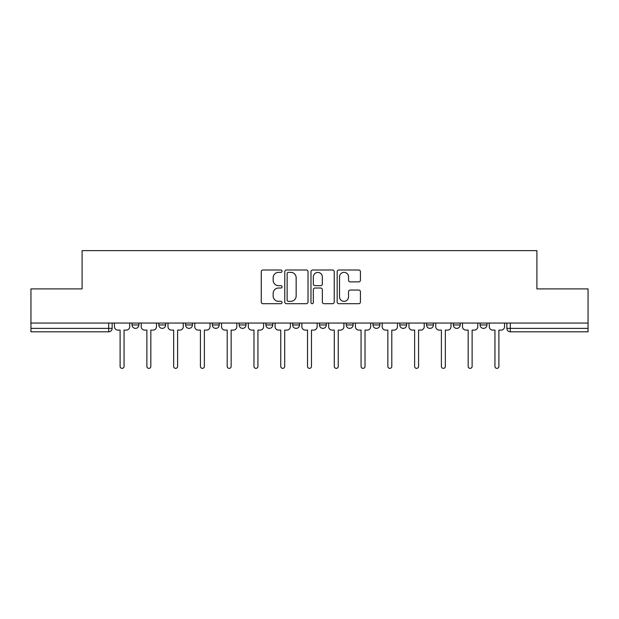 <?xml version="1.0" encoding="UTF-8"?>
<svg xmlns="http://www.w3.org/2000/svg" width="619" height="619" viewBox="0 0 619 619"><rect width="100%" height="100%" fill="white"/><g stroke="black" fill="none" stroke-linecap="round" stroke-linejoin="round"><path stroke-width="0.93" d="M282.04 271.176A1.176 1.176 0 0 0 280.864 270L262.959 270A1.687 1.687 0 0 0 261.28 271.687L261.28 302.01A1.687 1.687 0 0 0 262.959 303.689L280.864 303.689A1.176 1.176 0 0 0 282.04 302.513A1.176 1.176 0 0 0 280.864 301.337L278.542 301.337A5.393 5.393 0 0 1 273.157 295.944L273.157 293.414A5.393 5.393 0 0 1 278.542 288.021L280.864 288.021A1.176 1.176 0 0 0 282.04 286.845A1.176 1.176 0 0 0 280.864 285.668L278.542 285.668A5.393 5.393 0 0 1 273.157 280.275L273.157 277.745A5.393 5.393 0 0 1 278.542 272.36L280.864 272.36A1.176 1.176 0 0 0 282.04 271.176M426.553 323.056L426.553 324.944L433.416 324.944A3.435 3.435 0 0 1 429.981 328.38A3.435 3.435 0 0 1 426.553 324.944L426.553 323.056M346.23 323.056L346.23 324.944L353.093 324.944A3.435 3.435 0 0 1 349.658 328.38A3.435 3.435 0 0 1 346.23 324.944L346.23 323.056M292.679 323.056L292.679 324.944L299.542 324.944A3.435 3.435 0 0 1 296.114 328.38A3.435 3.435 0 0 1 292.679 324.944L292.679 323.056M265.907 323.056L265.907 324.944L272.77 324.944A3.435 3.435 0 0 1 269.342 328.38A3.435 3.435 0 0 1 265.907 324.944L265.907 323.056M212.356 323.056L212.356 324.944L219.227 324.944A3.435 3.435 0 0 1 215.791 328.38A3.435 3.435 0 0 1 212.356 324.944L212.356 323.056M358.734 281.877A1.687 1.687 0 0 0 360.42 280.19L360.42 271.687A1.687 1.687 0 0 0 358.734 270L338.856 270A1.687 1.687 0 0 0 337.169 271.687L337.169 302.01A1.687 1.687 0 0 0 338.856 303.689L358.734 303.689A1.687 1.687 0 0 0 360.42 302.01L360.42 291.727A1.687 1.687 0 0 0 358.734 290.048L350.222 290.048A1.687 1.687 0 0 0 348.543 291.727L348.543 296.826A4.503 4.503 0 0 1 344.032 301.337A4.503 4.503 0 0 1 339.529 296.826L339.529 276.863A4.503 4.503 0 0 1 344.032 272.36A4.503 4.503 0 0 1 348.543 276.863L348.543 280.19A1.687 1.687 0 0 0 350.222 281.877L358.734 281.877M30.95 323.056L30.95 288.903L82.095 288.903L82.095 250.633L536.905 250.633L536.905 288.903L588.05 288.903L588.05 323.056L30.95 323.056L30.95 328.38L112.132 328.38L112.132 323.056L112.132 328.38A3.435 3.435 0 0 1 108.696 331.815L30.95 331.815L30.95 328.38M308.022 271.687A1.687 1.687 0 0 0 306.343 270L286.465 270A1.687 1.687 0 0 0 284.779 271.687L284.779 302.01A1.687 1.687 0 0 0 286.465 303.689L306.343 303.689A1.687 1.687 0 0 0 308.022 302.01L308.022 271.687M312.657 270L332.535 270A1.687 1.687 0 0 1 334.221 271.687L334.221 302.01A1.687 1.687 0 0 1 332.535 303.689L324.031 303.689A1.687 1.687 0 0 1 322.344 302.01L322.344 289.707A1.687 1.687 0 0 0 320.657 288.021L315.017 288.021A1.687 1.687 0 0 0 313.33 289.707L313.33 302.513A1.176 1.176 0 0 1 312.154 303.689A1.176 1.176 0 0 1 310.978 302.513L310.978 271.687A1.687 1.687 0 0 1 312.657 270M506.868 323.056L506.868 328.38L588.05 328.38L588.05 331.815L510.304 331.815A3.435 3.435 0 0 1 506.868 328.38M588.05 323.056L588.05 328.38M486.96 323.056L486.96 324.944A3.435 3.435 0 0 1 483.532 328.38A3.435 3.435 0 0 1 480.096 324.944A3.435 3.435 0 0 0 483.532 328.38M480.096 323.056L480.096 324.944L486.96 324.944M460.188 323.056L460.188 324.944A3.435 3.435 0 0 1 456.752 328.38A3.435 3.435 0 0 1 453.325 324.944A3.435 3.435 0 0 0 456.752 328.38M453.325 323.056L453.325 324.944L460.188 324.944M433.416 323.056L433.416 324.944A3.435 3.435 0 0 1 429.981 328.38M406.644 323.056L406.644 324.944A3.435 3.435 0 0 1 403.209 328.38A3.435 3.435 0 0 1 399.773 324.944L406.644 324.944M399.773 323.056L399.773 324.944M379.865 323.056L379.865 324.944A3.435 3.435 0 0 1 376.437 328.38A3.435 3.435 0 0 1 373.002 324.944L379.865 324.944L379.865 323.056M373.002 323.056L373.002 324.944M353.093 323.056L353.093 324.944M326.321 323.056L326.321 324.944A3.435 3.435 0 0 1 322.886 328.38A3.435 3.435 0 0 1 319.458 324.944L326.321 324.944L326.321 323.056M319.458 323.056L319.458 324.944M299.542 323.056L299.542 324.944L299.542 323.056M272.77 324.944L272.77 323.056L272.77 324.944A3.435 3.435 0 0 1 269.342 328.38M245.998 323.056L245.998 324.944A3.435 3.435 0 0 1 242.563 328.38A3.435 3.435 0 0 1 239.135 324.944A3.435 3.435 0 0 0 242.563 328.38A3.435 3.435 0 0 0 245.998 324.944L245.998 323.056M239.135 323.056L239.135 324.944L245.998 324.944M219.227 323.056L219.227 324.944M192.447 323.056L192.447 324.944A3.435 3.435 0 0 1 189.019 328.38A3.435 3.435 0 0 1 185.584 324.944A3.435 3.435 0 0 0 189.019 328.38A3.435 3.435 0 0 0 192.447 324.944L185.584 324.944L185.584 323.056M158.812 323.056L158.812 324.944L165.675 324.944L165.675 323.056L165.675 324.944A3.435 3.435 0 0 1 162.248 328.38A3.435 3.435 0 0 1 158.812 324.944A3.435 3.435 0 0 0 162.248 328.38M132.04 323.056L132.04 324.944L138.904 324.944L138.904 323.056L138.904 324.944A3.435 3.435 0 0 1 135.468 328.38A3.435 3.435 0 0 1 132.04 324.944A3.435 3.435 0 0 0 135.468 328.38M108.696 323.056L108.696 331.815A3.435 3.435 0 0 0 112.132 328.38M288.315 272.36A1.176 1.176 0 0 0 287.139 273.536L287.139 300.153A1.176 1.176 0 0 0 288.315 301.337L290.76 301.337A5.393 5.393 0 0 0 296.153 295.944L296.153 277.745A5.393 5.393 0 0 0 290.76 272.36L288.315 272.36M322.344 276.948A4.503 4.503 0 0 0 317.841 272.445A4.503 4.503 0 0 0 313.33 276.948L313.33 283.982A1.687 1.687 0 0 0 315.017 285.668L320.657 285.668A1.687 1.687 0 0 0 322.344 283.982L322.344 276.948M114.445 323.056L114.445 326.662A3.435 3.435 0 0 0 117.881 330.097L120.109 330.097L120.109 366.394A1.973 1.973 0 0 0 122.082 368.367A1.973 1.973 0 0 0 124.055 366.394L124.055 330.097L126.291 330.097A3.435 3.435 0 0 0 129.719 326.662L129.719 323.056M141.217 323.056L141.217 326.662A3.435 3.435 0 0 0 144.653 330.097L146.881 330.097L146.881 366.394A1.973 1.973 0 0 0 148.854 368.367A1.973 1.973 0 0 0 150.835 366.394L150.835 330.097L153.063 330.097A3.435 3.435 0 0 0 156.499 326.662L156.499 323.056M167.997 323.056L167.997 326.662A3.435 3.435 0 0 0 171.424 330.097L173.66 330.097L173.66 366.394A1.973 1.973 0 0 0 175.634 368.367A1.973 1.973 0 0 0 177.607 366.394L177.607 330.097L179.835 330.097A3.435 3.435 0 0 0 183.27 326.662L183.27 323.056M194.768 323.056L194.768 326.662A3.435 3.435 0 0 0 198.204 330.097L200.432 330.097L200.432 366.394A1.973 1.973 0 0 0 202.405 368.367A1.973 1.973 0 0 0 204.378 366.394L204.378 330.097L206.607 330.097A3.435 3.435 0 0 0 210.042 326.662L210.042 323.056M221.54 323.056L221.54 326.662A3.435 3.435 0 0 0 224.976 330.097L227.204 330.097L227.204 366.394A1.973 1.973 0 0 0 229.177 368.367A1.973 1.973 0 0 0 231.15 366.394L231.15 330.097L233.386 330.097A3.435 3.435 0 0 0 236.814 326.662L236.814 323.056M248.312 323.056L248.312 326.662A3.435 3.435 0 0 0 251.747 330.097L253.976 330.097L253.976 366.394A1.973 1.973 0 0 0 255.949 368.367A1.973 1.973 0 0 0 257.93 366.394L257.93 330.097L260.158 330.097A3.435 3.435 0 0 0 263.593 326.662L263.593 323.056M275.091 323.056L275.091 326.662A3.435 3.435 0 0 0 278.519 330.097L280.755 330.097L280.755 366.394A1.973 1.973 0 0 0 282.728 368.367A1.973 1.973 0 0 0 284.701 366.394L284.701 330.097L286.93 330.097A3.435 3.435 0 0 0 290.365 326.662L290.365 323.056M301.863 323.056L301.863 326.662A3.435 3.435 0 0 0 305.299 330.097L307.527 330.097L307.527 366.394A1.973 1.973 0 0 0 309.5 368.367A1.973 1.973 0 0 0 311.473 366.394L311.473 330.097L313.701 330.097A3.435 3.435 0 0 0 317.137 326.662L317.137 323.056M328.635 323.056L328.635 326.662A3.435 3.435 0 0 0 332.07 330.097L334.299 330.097L334.299 366.394A1.973 1.973 0 0 0 336.272 368.367A1.973 1.973 0 0 0 338.245 366.394L338.245 330.097L340.481 330.097A3.435 3.435 0 0 0 343.909 326.662L343.909 323.056M355.407 323.056L355.407 326.662A3.435 3.435 0 0 0 358.842 330.097L361.07 330.097L361.07 366.394A1.973 1.973 0 0 0 363.051 368.367A1.973 1.973 0 0 0 365.024 366.394L365.024 330.097L367.253 330.097A3.435 3.435 0 0 0 370.688 326.662L370.688 323.056M382.186 323.056L382.186 326.662A3.435 3.435 0 0 0 385.614 330.097L387.85 330.097L387.85 366.394A1.973 1.973 0 0 0 389.823 368.367A1.973 1.973 0 0 0 391.796 366.394L391.796 330.097L394.024 330.097A3.435 3.435 0 0 0 397.46 326.662L397.46 323.056M408.958 323.056L408.958 326.662A3.435 3.435 0 0 0 412.393 330.097L414.622 330.097L414.622 366.394A1.973 1.973 0 0 0 416.595 368.367A1.973 1.973 0 0 0 418.568 366.394L418.568 330.097L420.796 330.097A3.435 3.435 0 0 0 424.232 326.662L424.232 323.056M435.73 323.056L435.73 326.662A3.435 3.435 0 0 0 439.165 330.097L441.393 330.097L441.393 366.394A1.973 1.973 0 0 0 443.366 368.367A1.973 1.973 0 0 0 445.34 366.394L445.34 330.097L447.576 330.097A3.435 3.435 0 0 0 451.003 326.662L451.003 323.056M462.501 323.056L462.501 326.662A3.435 3.435 0 0 0 465.937 330.097L468.165 330.097L468.165 366.394A1.973 1.973 0 0 0 470.146 368.367A1.973 1.973 0 0 0 472.119 366.394L472.119 330.097L474.347 330.097A3.435 3.435 0 0 0 477.783 326.662L477.783 323.056M489.281 323.056L489.281 326.662A3.435 3.435 0 0 0 492.709 330.097L494.945 330.097L494.945 366.394A1.973 1.973 0 0 0 496.918 368.367A1.973 1.973 0 0 0 498.891 366.394L498.891 330.097L501.119 330.097A3.435 3.435 0 0 0 504.555 326.662L504.555 323.056M510.304 323.056L510.304 331.815"/></g></svg>
